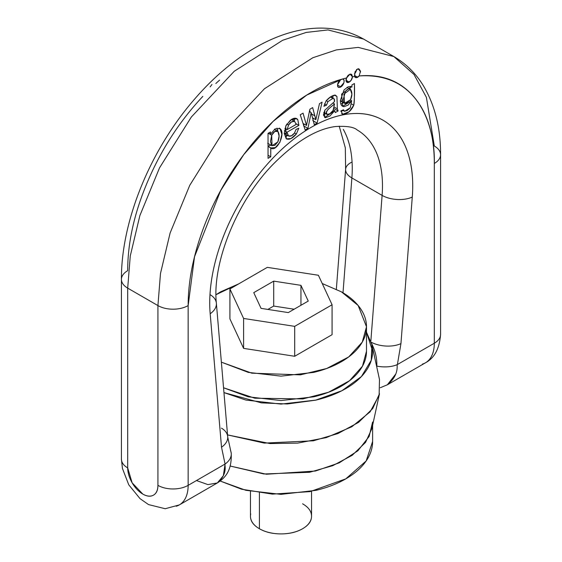 <?xml version="1.0" encoding="UTF-8"?>
<svg xmlns="http://www.w3.org/2000/svg" width="562" height="562" viewBox="0 0 562 562"><rect width="100%" height="100%" fill="white"/><g stroke="black" fill="none" stroke-linecap="round" stroke-linejoin="round"><path stroke-width="0.84" d="M220.22 481.044L241.604 489.221L272.331 494.124L310.069 491.624L345.778 478.866L366.178 460.938L372.613 441.472C372.613 448.483 370.288 455.227 365.637 461.711C360.987 468.188 354.369 473.907 345.778 478.866C337.186 483.826 327.281 487.647 316.055 490.331L281 494.363L245.945 490.331L220.213 481.044M372.613 422.02L369.129 436.47L357.896 450.773L339.202 462.863L315.437 471.033L266.423 474.237L230.195 466.031L263.887 473.984L309.571 472.277L332.697 465.687L352.163 455.332L365.539 442.399L371.896 428.616L379.483 393.758L372.739 408.497L358.598 422.35L337.98 433.541L313.378 440.791L264.288 443.102L227.547 434.904L270.062 443.573L297.607 443.116L326.276 437.615L351.812 426.769L370.112 411.855L379.118 395.283L379.483 379.469L372.072 345.433M250.743 513.9A30.538 17.633 0 0 0 259.405 528.737L259.405 492.881L259.405 528.737A30.538 17.633 0 0 0 302.595 528.737A30.538 17.633 0 0 0 311.257 518.642M302.595 503.805C308.552 507.247 311.538 511.399 311.538 516.267C311.538 521.136 308.552 525.294 302.595 528.737C296.631 532.179 289.43 533.9 281 533.9C272.57 533.9 265.369 532.179 259.405 528.737C253.448 525.294 250.462 521.136 250.462 516.267L250.462 491.336M223.957 392.606L245.945 400.074L281 404.099L316.055 400.074C327.281 397.39 337.186 393.569 345.778 388.609C354.369 383.649 360.987 377.931 365.637 371.454C370.288 364.97 372.613 358.226 372.613 351.208L366.501 332.219L371.896 344.618L371.257 360.263L361.415 376.547L341.935 390.702L315.619 400.179L287.308 403.973L261.372 402.87L223.957 392.599M366.501 351.208C366.501 357.755 364.331 364.057 359.996 370.105C355.655 376.147 349.48 381.486 341.457 386.115C333.442 390.745 324.197 394.313 313.722 396.821L281 400.573L248.278 396.821L223.543 387.773L254.804 398.205L302.939 398.922L328.524 392.248L349.55 380.713L362.483 366.171L366.501 351.208L366.501 326.775L362.272 342.118L348.679 356.94L326.726 368.489L300.333 374.861L251.846 373.182L221.372 362.153L248.278 372.381L281 376.14L313.722 372.381C324.197 369.88 333.442 366.312 341.457 361.682C349.48 357.053 355.655 351.714 359.996 345.665C364.331 339.617 366.501 333.322 366.501 326.775C366.501 320.228 364.331 313.933 359.996 307.885C355.655 301.836 349.48 296.497 341.457 291.868L358.156 305.503L366.501 326.775M238.745 283.852L220.543 291.868L216.005 294.699L238.71 283.873M322.237 283.529L341.457 291.868L322.237 283.522M332.086 334.678L294.692 356.273L243.599 348.37L229.914 318.872L229.914 288.952L243.599 318.45L294.692 326.353L243.599 318.45L229.914 288.952L267.308 267.357L229.914 288.952L229.914 318.872L243.599 348.37L243.599 318.45L243.599 348.37L294.692 356.273L294.692 326.353L332.086 304.759L318.401 275.261L332.086 304.759L332.086 334.678L332.086 304.759L294.692 326.353L294.692 356.273L332.086 334.678M318.401 275.261L267.308 267.357L318.401 275.261M273.701 281.126L300.944 285.341L308.25 301.07L288.299 312.584L261.056 308.369L253.75 292.64L273.701 281.126L273.701 306.058L267.863 309.423L273.701 306.058L273.701 281.126L253.75 292.64L261.056 308.369L288.299 312.584L308.25 301.07L300.944 285.341L273.701 281.126M300.944 305.285L300.944 285.341L300.944 305.285M294.137 309.219L273.701 306.058L294.137 309.219M230.525 450.541A21.377 13.586 174.4 0 1 231.235 453.288A21.377 13.586 174.4 0 1 225.074 464.036L188.151 485.35L188.151 305.58C188.151 283.733 192.295 260.592 200.578 236.166C208.867 211.733 220.459 188.488 235.359 166.415C250.259 144.343 266.964 125.684 285.468 110.426C303.972 95.168 322.405 84.862 340.776 79.502L337.593 84.63C337.369 86.934 338.176 87.827 340.01 87.307L343.818 82.867C344.52 80.429 344.049 79.151 342.391 79.038A174.058 100.493 -60 0 1 346.466 78.006L346.192 81.406L348.229 82.495L351.025 80.443L352.458 76.811A174.058 100.493 -60 0 1 354.594 76.481L356.456 77.661L359.146 75.947C381.928 73.917 400.151 80.858 413.815 96.762C427.478 112.674 434.307 134.908 434.307 163.465A21.377 12.343 0 0 0 440.573 154.74C440.657 128.403 435.037 105.586 423.706 86.288C416.091 73.657 406.129 63.745 393.836 56.544L358.24 47.391L336.413 49.892L312.816 57.745L264.449 88.754L221.561 134.48L189.766 185.298L170.103 233.033L160.493 273.441L157.922 305.58L157.922 485.35A21.377 12.343 60 0 1 142.804 494.075A21.377 12.343 60 0 1 127.693 467.9A21.377 12.343 180 0 1 121.427 459.168A21.377 12.343 0 0 0 127.693 467.9L127.693 288.13L157.922 305.58L157.922 485.35C157.922 490.169 156.447 493.429 153.496 495.136C150.546 496.843 146.977 496.485 142.804 494.075L132.119 482.793L127.693 467.9L127.693 288.13L130.265 255.984L139.875 215.583L159.531 167.848L191.326 117.029L234.221 71.297L282.588 40.295L306.185 32.434L328.004 29.934L363.6 39.087L328.004 29.934L306.185 32.434L282.588 40.295L234.221 71.297L191.326 117.029L159.531 167.848L139.875 215.583L130.265 255.984L127.693 288.13L157.922 305.58L160.493 273.441L170.103 233.033L189.766 185.298L221.561 134.48L264.449 88.754L312.816 57.745L336.413 49.892L358.24 47.391L393.836 56.544L414.011 74.479L426.403 97.381L434.307 146.008A21.377 12.343 180 0 1 440.573 154.74A21.377 12.343 180 0 1 434.307 163.465L434.307 343.234L397.39 364.548L400.945 343.607L412.276 197.058C413.604 179.875 412.002 164.771 407.471 151.754C402.947 138.73 395.873 128.902 386.256 122.263C376.638 115.624 365.3 112.744 352.241 113.622C339.181 114.5 325.51 119.067 311.229 127.307C296.954 135.554 283.283 146.773 270.217 160.978C257.157 175.182 245.819 191.157 236.202 208.895C226.591 226.634 219.517 244.632 214.986 262.883C210.455 281.133 208.853 298.085 210.181 313.737L221.512 447.204L225.074 464.036L223.346 475.733L217.325 482.962L207.905 484.606L196.475 480.545M371.278 342.223A21.377 11.142 4.4 0 0 400.945 343.607L412.276 197.058A21.377 11.142 -175.6 0 1 382.111 195.393A122.151 70.524 -60 0 0 357.355 130.082A122.151 70.524 -60 0 1 382.111 195.393L351.882 177.943A122.151 70.524 120 0 0 343.298 129.386A122.151 70.524 120 0 1 351.882 177.943L382.111 195.393L370.864 340.888L382.111 195.393A21.377 11.142 4.4 0 0 412.276 197.058A143.521 82.867 120 0 0 311.229 127.307A143.521 82.867 120 0 0 210.181 313.737A21.377 13.439 -4.9 0 0 216.37 303.234A21.377 13.439 175.1 0 1 210.181 313.737L221.512 447.204L225.074 464.036A21.377 13.586 -5.6 0 0 231.235 453.288M202.854 96.376C180.072 120.64 161.849 148.621 148.185 180.311C134.522 212 127.693 242.124 127.693 270.673A21.377 12.343 180 0 0 121.427 279.398A21.377 12.343 0 0 0 127.693 288.13A21.377 12.343 180 0 1 121.427 279.398L121.427 459.168L122.439 468.448L128.74 484.774L140.022 498.635L148.544 504.592L165.214 508.729L179.299 504.922A42.754 24.686 -120 0 0 188.151 485.35L188.151 305.58L194.529 256.743L220.613 190.666L243.69 154.698L273.139 121.371L306.697 95.111L342.391 79.038A174.058 100.493 -60 0 1 346.466 78.006L348.004 75.434L350.042 74.107L351.826 74.669L352.458 76.811A4.58 2.641 -60 0 1 349.234 82.094A4.58 2.641 -60 0 1 346.564 82.017A4.58 2.641 -60 0 1 346.466 78.006L350.042 74.107L352.458 76.811A174.058 100.493 -60 0 1 354.594 76.481L355.022 71.824L357.889 68.768L359.097 69.042L360.481 71.191L359.146 75.947A4.58 2.641 -60 0 1 357.657 77.233A4.58 2.641 -60 0 1 355.177 77.331A4.58 2.641 -60 0 1 354.594 76.481L355.022 71.824L357.889 68.768L360.481 71.191L359.146 75.947C419.533 71.929 435.283 127.918 434.307 163.465L434.307 343.234L397.39 364.548C396.28 364.281 400.249 374.285 387.38 384.787L425.455 362.806A42.754 24.686 60 0 0 434.307 343.234A21.377 12.343 0 0 0 440.573 334.509A21.377 12.343 180 0 1 434.307 343.234A42.754 24.686 -120 0 1 422.392 364.127M219.609 80.12A174.058 100.493 120 0 0 215.822 83.52M358.563 68.789L360.579 72.02M345.616 169.253A21.377 11.142 4.4 0 0 351.882 177.943L343.003 292.781L351.882 177.943A21.377 11.142 -175.6 0 1 345.616 169.253A21.377 11.142 -175.6 0 1 351.819 162.151M371.658 343.593C375.423 351.215 377.137 358.711 376.807 366.094A21.377 10.959 5 0 0 397.39 364.548A21.377 10.959 -175 0 1 376.807 366.094C377.137 358.732 375.43 351.257 371.686 343.649M268.046 133.363L270.498 131.951L268.046 133.363L268.046 158.351L270.743 156.791L270.743 147.968L268.046 146.408L270.814 147.925L270.743 156.791L268.046 155.238L270.743 156.791L268.046 158.351L268.046 133.363M294.621 121.329L296.132 124.427L287.14 129.618L288.559 125.059L291.383 121.996L294.621 121.329L291.404 119.474L294.621 121.329L296.132 124.427L287.14 129.618L284.906 128.333L287.14 129.618L288.559 125.059L286.803 124.047L288.559 125.059C290.322 122.2 292.345 120.956 294.621 121.329L291.439 119.453M342.11 114.023L342.722 114.248L341.619 113.608L342.722 114.248L340.923 110.833L343.544 109.78L340.923 110.833L342.722 114.248L349.171 111.69L353.744 105.242C354.193 103.717 354.418 99.797 354.418 93.482L354.418 83.499L351.924 84.939L351.924 87.103L348.25 86.731L344.099 89.878L340.389 100.38C340.361 104.441 341.591 106.527 344.077 106.647L348.103 105.129L351.672 100.76L350.259 107.792L344.604 111.311L343.544 109.78L344.604 111.311L342.532 110.187M306.515 125.445L307.049 122.699L306.515 125.445L303.03 123.436L306.515 125.445L303.051 113.159L306.515 125.445M270.814 147.925C276.314 152.906 286.191 133.714 280.052 128.607L279.138 128.073L280.052 128.607L275.106 128.881L270.498 134.276L270.498 131.951L270.498 134.276L268.481 133.11L270.498 134.276L275.106 128.881L280.052 128.607L281.857 134.402L279.974 142.193L275.359 147.595L270.814 147.925L268.046 146.324L271.313 148.291M350.562 99.713L344.611 103.31L343.937 94.114L350.344 89.323L351.896 94.149L350.562 99.713L346.002 103.584C344.316 103.787 343.375 102.558 343.178 99.91L345.377 91.48C347.309 88.944 349.058 88.283 350.625 89.513C352.339 92.238 352.318 95.638 350.562 99.713M350.049 89.182L350.625 89.513L350.049 89.182M329.943 113.665L327.14 114.493L326.36 112.323L328.025 109.365L334.545 103.97L333.02 110.552L329.943 113.665M327.14 114.493L326.824 114.311L327.14 114.493C323.522 112.238 331.074 106.843 334.545 103.97L332.88 103.008L334.545 103.97L333.02 110.552C330.849 113.412 328.889 114.725 327.14 114.493L323.74 112.548M294.074 118.357L294.537 121.244L294.074 118.357M286.662 136.067L287.723 135.491M284.267 133.489L288.538 135.955L286.985 132.225L298.9 125.347L296.055 123.703L298.9 125.347L297.776 119.615L295.408 118.245L297.776 119.615L296.694 118.638L290.456 120.106L285.721 126.092L286.241 138.835C289.268 140.043 292.633 138.428 296.336 133.988L294.565 132.962L296.336 133.988L298.808 128.22L296.041 129.429L294.432 133.159C292.388 135.765 290.406 136.692 288.489 135.934L286.985 132.225L298.9 125.347L297.776 119.615C296.385 117.83 294.312 117.753 291.552 119.383L286.114 125.27L284.224 133.32L286.241 138.835L290.983 138.561L296.336 133.988L298.808 128.22L296.041 129.429L294.432 133.159L291.39 135.821L288.489 135.934L284.175 133.44L287.07 133.327M334.545 101.553L324.836 110.145L323.445 115.062L325.321 117.718L329.845 116.088L334.72 110.686L335.275 112.597L338.113 110.96L337.369 108.88L336.933 96.474L335.282 95.097L330.793 96.734L326.136 100.816L323.902 106.274L326.536 105.136L327.927 101.617L332.852 98.42L334.025 98.722L334.467 99.657L334.545 101.553L324.836 110.145L324.625 117.458L334.72 110.686L335.275 112.597L338.113 110.96L333.793 108.466L338.113 110.96L337.369 108.88L336.933 96.474L335.282 95.097C332.388 95.35 329.332 97.254 326.136 100.816L323.902 106.274L326.536 105.136L327.927 101.617L332.852 98.42L334.025 98.722L334.545 101.553M311.179 112.618L309.374 111.648L311.179 112.618L309.388 111.585L311.179 112.618L314.306 124.701L317.108 123.085L322.096 102.158L319.462 103.682L315.851 119.657L312.662 107.609L309.887 109.211L307.049 122.699L309.887 109.211L312.662 107.609L314.804 115.821L311.439 113.882L314.804 115.821L315.851 119.657L319.462 103.682L322.096 102.158L317.108 123.085L312.788 120.591L317.108 123.085L314.306 124.701L311.179 112.618M342.722 114.248C347.555 113.875 351.229 110.876 353.744 105.242C354.474 99.158 354.699 91.915 354.418 83.499L351.924 84.939L351.924 87.103L351.348 86.766L341.626 94.107L342.68 106.246L351.672 100.76L350.379 100.015L351.672 100.76L350.259 107.792L347.597 110.285L344.604 111.311M307.948 128.368L311.116 112.653L307.948 128.368L303.635 125.881L307.948 128.368L305.138 129.998L307.948 128.368M300.248 114.774L305.138 129.998L300.248 114.774L303.051 113.159L300.248 114.774M332.894 98.027L332.809 95.673M325.524 113.601L323.438 114.796M304.007 123.998L303.705 125.53L304.007 123.998M313.343 118.28L312.985 119.769L313.343 118.28M309.669 110.215L310.14 112.021L309.669 110.215M333.406 109.927L334.72 110.686L333.406 109.927M277.867 141.87L272.008 145.755L271.706 135.231L274.797 131.459L277.916 131.445L279.103 136.06L277.867 141.87L274.783 145.432L271.72 145.558L270.477 141.371L271.706 135.231C273.764 131.459 275.83 130.201 277.916 131.445C279.518 134.1 279.504 137.571 277.867 141.87M268.264 133.243L271.706 135.231L268.264 133.243M324.471 103.942L326.536 105.136L324.471 103.942M326.255 100.654L327.927 101.617L326.255 100.654M268.046 146.12L270.961 145.158L268.046 146.12M277.53 131.157L277.01 128.059L277.916 131.445M334.573 95.111L336.933 96.474L334.573 95.111M334.369 107.145L337.369 108.88L334.369 107.145M312.444 117.76L315.788 119.692L312.444 117.76M332.922 98.041L332.866 95.645M340.93 104.033L343.628 102.741M286.985 132.225L284.393 130.728L286.985 132.225M340.944 111.445L343.01 110.461M351.545 103.977L353.744 105.242L351.545 103.977M330.372 96.987L332.852 98.42L330.372 96.987M334.025 98.722L330.723 96.776M350.098 86.386L350.098 89.175L350.098 86.386M343.045 110.482L340.951 111.494M340.389 100.9L341.682 101.09M284.175 133.44L288.489 135.934M351.861 87.138L350.793 86.52M211.958 84.476L210.174 86.885M343.129 79.263A4.58 2.641 -60 0 1 343.796 82.944A4.58 2.641 -60 0 1 340.811 86.955L337.572 85.087L340.811 86.955A4.58 2.641 -60 0 1 338.233 86.969A4.58 2.641 -60 0 1 337.903 83.253A4.58 2.641 -60 0 1 340.776 79.502L342.391 79.038M337.888 83.295A4.58 2.641 120 0 0 339.413 80.647M354.376 75.343L357.657 77.233L354.376 75.343M354.46 73.861A4.58 2.641 120 0 0 356.568 69.414M345.995 80.225L349.234 82.094L345.995 80.225M346.311 78.434A4.58 2.641 120 0 0 347.913 75.54M350.976 74.072L351.826 74.669M157.922 305.58A21.377 12.343 0 0 0 188.151 305.58A21.377 12.343 180 0 1 157.922 305.58M227.715 437.032L231.228 453.225C231.909 470.38 225.713 477.475 217.368 482.941L217.368 482.941C228.755 473.302 224.013 463.741 225.074 464.036L188.151 485.35A21.377 12.343 180 0 1 157.922 485.35A21.377 12.343 0 0 0 188.151 485.35A42.754 24.686 60 0 1 176.229 506.243M221.449 428.167A21.377 13.439 175.1 0 1 227.722 437.046A21.377 13.439 175.1 0 1 221.512 447.204A21.377 13.439 -4.9 0 0 227.701 436.702M210.118 294.699A21.377 13.439 175.1 0 1 216.37 303.234M387.366 384.794L395.571 374.25M397.39 364.548L400.945 343.607A21.377 11.142 -175.6 0 1 371.559 342.37M372.613 441.472L372.613 425.329M311.538 516.267L311.538 491.336M393.836 56.544L363.6 39.087C312.24 10.256 244.751 40.822 194.487 99.242C150.342 149.857 121.055 221.077 121.427 279.398M339.23 126.19L345.321 147.82L345.616 169.232L336.35 289.142M340.291 100.816L344.611 103.31M346.986 87.384L350.344 89.323M267.688 143.261L272.008 145.755M341.963 105.832L342.68 106.246M274.382 129.337L277.502 131.143M338.521 87.187L337.874 86.808M358.732 68.831L359.097 69.042M425.455 362.806C434.447 358.05 439.484 348.616 440.573 334.509L440.573 154.74M227.694 436.667L216.37 303.199C212.029 263.62 236.469 201.575 273.132 164.273C295.809 141.491 316.61 128.916 335.535 126.527C346.74 125.874 353.962 127.026 357.186 129.984M217.368 482.941L179.299 504.922M380.235 387.745L387.38 384.787"/></g></svg>
